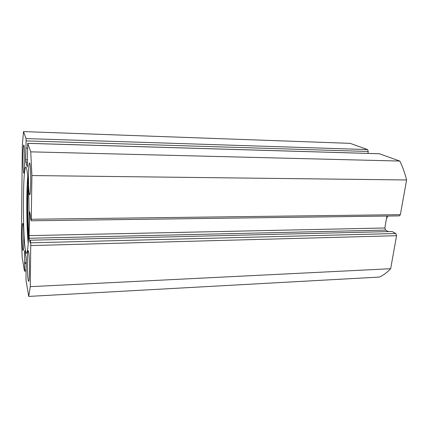 <?xml version="1.0" encoding="UTF-8"?>
<svg xmlns="http://www.w3.org/2000/svg" width="428" height="428" viewBox="0 0 428 428"><rect width="100%" height="100%" fill="white"/><g stroke="black" fill="none" stroke-linecap="round" stroke-linejoin="round"><path stroke-width="0.64" d="M386.714 217.205L387.629 216.263M27.708 176.63C26.306 192.996 26.563 227.487 28.205 243.837M26.515 168.29L25.873 167.188C22.743 166.251 22.524 236.342 25.514 250.685C25.84 252.418 26.172 253.29 26.509 253.301C27.847 253.52 29.029 237.026 29.034 215.348C29.05 193.691 27.868 172.671 26.515 168.29M29.366 194.21L29.666 194.767C30.96 195.789 31.084 166.417 29.783 163.33L29.537 162.95C28.248 162.292 28.109 190.257 29.366 194.21M28.205 280.153L28.623 281.33C29.751 282.207 29.725 256.425 28.59 251.6L28.216 250.669C27.103 250.064 27.098 274.599 28.205 280.153M23.663 172.794L23.866 173.169C24.883 174.073 24.985 147.681 23.963 145.322L23.791 145.065C22.78 144.455 22.668 169.745 23.663 172.794M22.823 249.711L23.112 250.524C24.016 251.322 24.016 227.873 23.101 224.079L22.845 223.437C21.951 222.87 21.935 245.324 22.823 249.711M26.006 138.586L367.604 149.581L368.24 151.475L26.113 140.898L26.006 138.586L23.513 131.589L22.342 144.926L21.4 237.326L22.17 257.485L24.45 271.01L24.589 269.966L26.156 269.902M25.001 251.632L24.653 251.643L24.589 269.966M24.653 251.643L24.792 250.519L26.167 257.977L26.001 280.19L28.73 296.411L30.286 286.664L30.757 242.831L395.846 233.517L396.579 235.694L30.886 245.581M386.917 216.054L384.842 227.985L385.537 230.093L29.227 238.273L30.158 242.628L30.195 240.22L30.757 242.831M29.227 238.273L29.109 235.63L384.842 227.985M29.933 213.342L29.414 213.347L29.109 235.63M29.414 213.347L29.591 211.94L30.538 215.835L30.506 218.301L31.078 220.682L31.265 219.259L31.902 175.55L30.741 151.849L27.713 143.359L27.365 166.99M27.504 162.132L25.835 162.1L27.301 166.99M25.835 162.1L25.734 159.767L27.536 159.804M26.113 140.898L25.734 159.767M367.604 149.581L350.115 143.348L23.513 131.589M368.24 151.475L367.936 153.395M378.973 153.748L27.713 143.359M31.265 219.259L400.362 214.663L406.6 179.969C404.872 173.003 402.598 166.701 399.779 161.046L379.336 153.759M400.362 214.663L399.351 215.889L31.126 220.784M385.537 230.093L388.34 231.607M30.195 240.22L392.101 231.516L395.846 233.517M28.73 296.411L379.438 277.071C383.365 275.29 387.099 272.508 390.641 268.72L396.579 235.694M390.641 268.72L30.286 286.664M399.779 161.046L30.741 151.849M31.902 175.55L406.6 179.969M26.236 263.45L24.664 263.504M26.247 262.632L24.524 262.696M27.51 148.142L26.028 148.104M28.264 184.495C27.365 198.517 27.52 222.539 28.606 236.909M28.296 242.542C26.868 225.583 26.638 194.895 27.815 177.92M386.575 218.023L386.998 217.205M387.335 216.926L386.495 218.489M379.155 153.727L27.686 143.321M25.98 271.084L24.498 271.143"/></g></svg>
